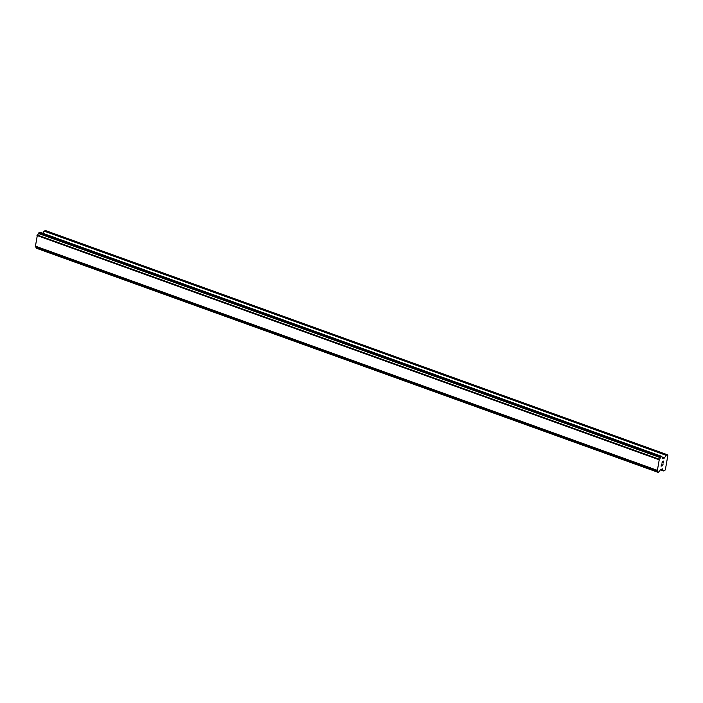 <?xml version="1.0" encoding="UTF-8"?>
<svg xmlns="http://www.w3.org/2000/svg" width="703" height="703" viewBox="0 0 703 703"><rect width="100%" height="100%" fill="white"/><g stroke="black" fill="none" stroke-linecap="round" stroke-linejoin="round"><path stroke-width="1.05" d="M661.101 466.159L662.78 465.685L661.101 466.159L661.391 464.49L661.242 465.931L662.164 464.911M662.033 465.711L662.709 465.527L663.078 464.015L662.788 465.685L663.07 464.015M661.242 465.931L661.497 464.455M661.918 463.242L662.375 461.52M662.762 461.933L663.21 462.662L662.762 461.933M663.21 462.662L663.483 461.089L663.245 463.031L662.331 461.722L662.05 463.022M661.962 463.049L662.331 461.722M663.245 463.031L663.588 461.054M662.402 468.866L660.732 469.578A1.678 0.835 -70.2 0 0 659.695 471.159L658.316 472.416L657.911 471.66A1.678 0.835 -70.2 0 0 657.525 470.553A1.678 0.835 -70.2 0 0 657.358 470.527L659.326 459.235A1.678 0.835 -70.2 0 0 660.354 457.662L661.075 456.59L661.804 456.405L662.138 457.152A1.678 0.835 -70.2 0 0 662.525 458.268A1.678 0.835 -70.2 0 0 662.701 458.294L664.282 458.092L666.303 455.122L667.499 454.788L667.85 455.5L665.381 469.622L664.739 470.606L663.465 470.94L662.2 468.796M36.248 248.15L658.201 472.372L36.248 248.15L35.976 247.456A1.678 0.835 -70.2 0 0 35.791 246.507M39.913 232.245L38.419 233.458A1.678 0.835 -70.2 0 1 37.382 235.039L35.405 246.331M667.499 454.788L45.563 230.584L44.157 231.111L42.76 233.247M659.326 459.235L37.382 235.039M658.939 459.692L36.995 235.496M657.094 470.254L35.15 246.05M666.303 455.122L44.368 230.927M666.092 455.307L44.157 231.111M664.282 458.092L662.129 457.319M664.071 458.277L662.138 457.583M661.743 456.405L39.799 232.201M661.075 456.59L39.131 232.394M660.917 456.73L38.973 232.526M660.451 457.451L38.507 233.247M660.354 457.662L38.419 233.458M659.142 459.384L37.197 235.18M657.2 470.474L35.264 246.278M657.911 471.66L35.976 247.456M657.938 471.836L35.994 247.641M663.386 470.861L660.425 469.797M663.395 470.887L660.407 469.815M661.804 456.405L39.86 232.201M657.261 470.535L35.317 246.34M658.254 472.416L36.31 248.212M663.465 470.94L660.389 469.832"/></g></svg>
